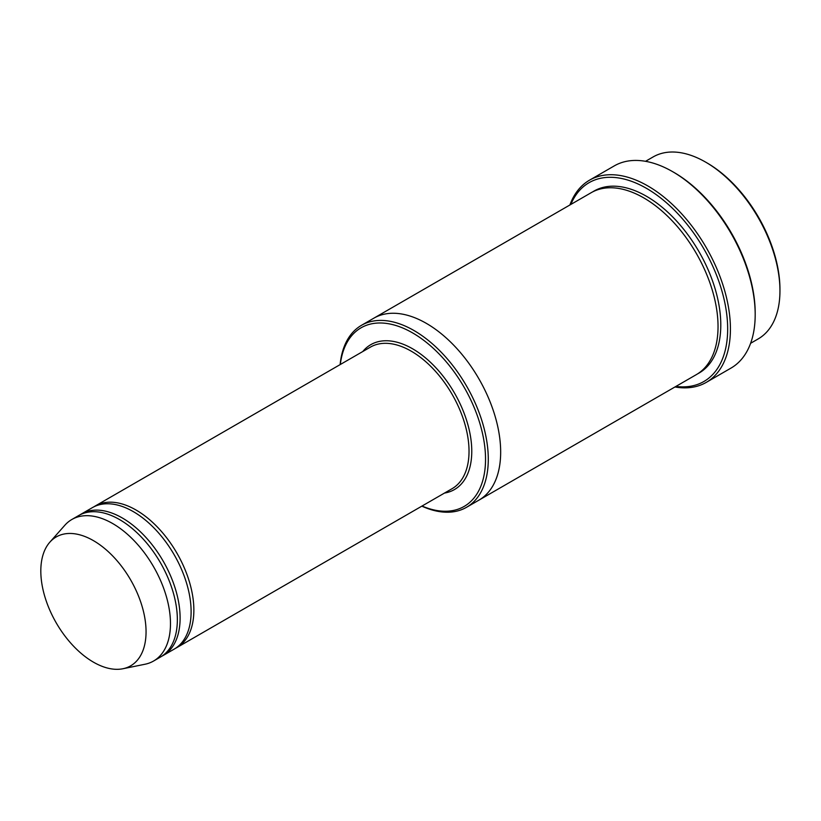 <?xml version="1.0" encoding="UTF-8"?>
<svg xmlns="http://www.w3.org/2000/svg" width="821" height="821" viewBox="0 0 821 821"><rect width="100%" height="100%" fill="white"/><g stroke="black" fill="none" stroke-linecap="round" stroke-linejoin="round"><path stroke-width="1.23" d="M161.788 656.236A81.72 47.177 -120 0 0 163.184 655.476A81.72 47.177 -120 0 0 175.715 590.001A81.72 47.177 -120 0 0 122.329 517.989A81.72 47.177 -120 0 0 81.464 513.936A81.72 47.177 -120 0 0 80.109 514.777M81.464 513.936L92.475 507.583A81.72 47.177 60 0 1 133.33 511.637A81.72 47.177 60 0 1 186.716 583.649A81.72 47.177 60 0 1 174.185 649.124L163.184 655.476M422.025 506.034A103.118 59.533 -120 0 0 485.468 455.542A103.118 59.533 -120 0 0 415.765 334.814A103.118 59.533 -120 0 0 340.315 364.493M645.552 161.306L653.126 156.934A105.067 60.662 60 0 1 705.66 162.137L705.66 162.137A105.067 60.662 60 0 1 779.95 290.819A105.067 60.662 60 0 1 758.194 338.909L750.62 343.291M707.035 162.938L705.66 162.137L707.035 162.938A103.118 59.533 60 0 1 779.95 289.228L779.95 290.819M421.83 506.147A105.067 60.662 -120 0 0 466.523 507.306A105.067 60.662 -120 0 0 482.625 423.113A105.067 60.662 -120 0 0 413.989 330.535A105.067 60.662 -120 0 0 361.456 325.332A105.067 60.662 -120 0 0 340.12 364.606M175.54 648.292A81.72 47.177 -120 0 0 176.946 647.533A81.72 47.177 -120 0 0 189.466 582.058A81.72 47.177 -120 0 0 136.081 510.046A81.72 47.177 -120 0 0 95.226 506.003A81.72 47.177 -120 0 0 93.871 506.834M49.845 542.178L64.838 525.255A81.72 47.177 60 0 1 71.838 519.498L78.713 515.526A81.72 47.177 60 0 1 119.568 519.58A81.72 47.177 60 0 1 172.954 591.592A81.72 47.177 60 0 1 160.434 657.067L153.558 661.038A81.72 47.177 60 0 1 145.071 664.23L122.914 668.746A74.424 42.969 60 0 1 56.228 622.872A74.424 42.969 60 0 1 49.845 542.178A74.424 42.969 60 0 1 93.43 540.629A74.424 42.969 60 0 1 143.747 612.63A74.424 42.969 60 0 1 122.914 668.746M71.838 519.498A81.72 47.177 60 0 1 112.693 523.552A81.72 47.177 60 0 1 166.078 595.564A81.72 47.177 60 0 1 153.558 661.038M675.909 386.424A114.796 66.275 -120 0 0 703.895 248.948A114.796 66.275 -120 0 0 570.841 204.439M373.524 318.363A105.067 60.662 60 0 1 373.842 318.179L591.212 192.678A105.067 60.662 60 0 1 643.746 197.882A105.067 60.662 60 0 1 712.382 290.47A105.067 60.662 60 0 1 696.28 374.663L478.91 500.163A105.067 60.662 60 0 1 478.581 500.338M589.509 180.189L614.272 165.893A116.736 67.404 60 0 1 672.635 171.671A116.736 67.404 60 0 1 672.645 171.671L674.02 172.461A114.796 66.275 60 0 1 755.187 313.058L755.187 314.648A116.736 67.404 60 0 1 731.008 368.085L706.245 382.391A116.736 67.404 -120 0 0 724.143 288.838A116.736 67.404 -120 0 0 647.872 185.967A116.736 67.404 -120 0 0 589.509 180.189A116.736 67.404 -120 0 0 569.897 204.983M478.91 500.163A105.067 60.662 60 0 0 495.012 415.97A105.067 60.662 60 0 0 426.376 323.382A105.067 60.662 60 0 0 373.842 318.179A105.067 60.662 60 0 1 426.376 323.382A105.067 60.662 60 0 1 495.012 415.97A105.067 60.662 60 0 1 478.91 500.153L466.523 507.306M674.02 172.461L672.645 171.671A116.736 67.404 60 0 1 755.187 314.648M674.965 386.968A116.736 67.404 -120 0 0 706.245 382.391M444.51 493.062A83.66 48.306 -120 0 0 454.444 392.961A83.66 48.306 -120 0 0 362.79 351.521M176.946 647.533L452.094 488.68A81.72 47.177 -120 0 0 452.104 394.316A81.72 47.177 -120 0 0 370.384 347.139L95.226 506.003M592.608 191.919A105.067 60.662 60 0 1 646.496 196.291A105.067 60.662 60 0 1 715.502 290.131A105.067 60.662 60 0 1 697.634 373.832M373.842 318.179L361.456 325.332"/></g></svg>
